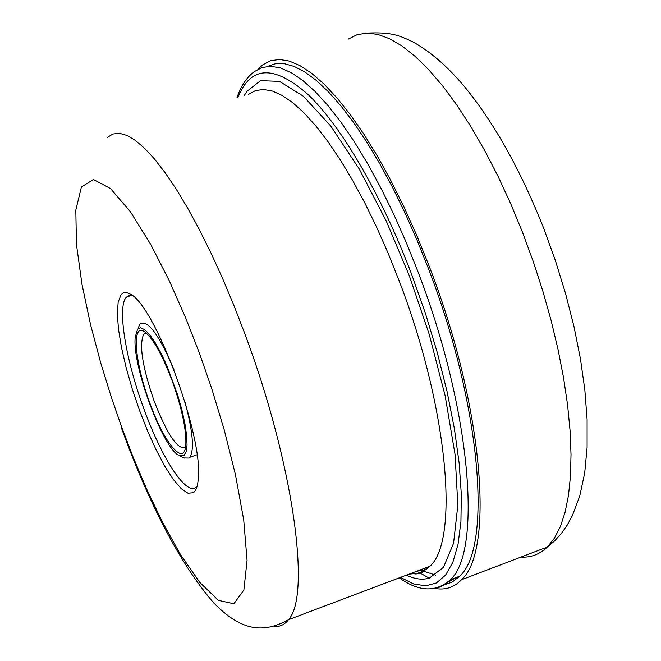 <?xml version="1.0" encoding="UTF-8"?>
<svg xmlns="http://www.w3.org/2000/svg" width="661" height="661" viewBox="0 0 661 661"><rect width="100%" height="100%" fill="white"/><g stroke="black" fill="none" stroke-linecap="round" stroke-linejoin="round"><path stroke-width="0.99" d="M451.223 580.796L448.662 581.3M429.163 578.102L416.81 571.22M455.999 577.598L447.224 582.49M411.828 573.698L411.266 573.31M434.855 588.414C445.192 590.38 454.074 587.497 461.494 579.755C494.841 550.481 483.059 403.929 428.435 264.317L416.562 234.994L403.97 206.934L390.849 180.536L377.398 156.153L363.814 134.084L350.28 114.601L336.978 97.902L324.088 84.137L311.761 73.388L300.127 65.703L289.311 61.068L279.421 59.457L270.523 60.762L262.69 64.877L257.897 69.314M185.419 447.679C177.47 449.761 167.01 434.137 154.046 400.797C142.33 366.681 138.901 344.497 143.734 334.226L146.362 333.103M426.543 569.402L423.701 568.617M149.716 402.689C135.084 363.6 131.365 323.675 143.801 331.252C152.294 336.986 161.78 353.585 172.265 381.058C181.692 407.68 186.22 428.625 185.865 443.911C184.94 468.228 164.259 443.572 149.716 402.689M137.604 329.12L135.241 337.102C131.894 365.136 163.292 449.662 179.42 455.652L183.907 455.569L186.105 451.827L187.038 445.01L186.633 435.409L184.89 423.503L181.891 409.903L177.784 395.319L167.175 366.417L161.259 353.652L155.343 342.935L149.758 334.83L144.784 329.707L140.669 327.79L137.604 329.12M173.893 369.433C158.929 334.524 147.659 319.37 140.091 323.989L138.223 327.815M183.932 457.957L189.046 458.065L189.847 457.288C194.466 449.844 192.855 431.443 185.022 402.095M267.474 66.397L275.472 63.72L284.428 63.712L294.285 66.464L304.969 72.041L316.363 80.468L328.368 91.739L340.845 105.801L353.66 122.549L366.64 141.842L379.637 163.482L392.469 187.22L404.953 212.776L416.917 239.819L428.204 267.986C481.233 404.92 492.362 547.457 459.726 576.185L452.149 582.134L443.572 584.977M197.152 486.132L195.631 487.603C185.576 495.229 161.201 456.991 143.726 408.432C125.879 360.195 117.171 308.026 126.044 297.541L128.614 295.558L132.159 295.492M120.913 295.013C123.053 292.228 126.02 291.865 129.812 293.93C153.666 302.812 202.795 433.715 198.358 477.539C197.903 485.695 196.21 490.768 193.276 492.751L187.988 493.213L181.263 488.727L173.463 479.655L164.994 466.542L156.236 450.067L147.601 431.022L139.471 410.291L132.192 388.784L126.086 367.458L121.434 347.248L118.468 329.079L117.336 313.818L118.154 302.251L120.913 295.013M520.975 557.074C530.965 557.686 539.756 554.331 547.349 547.019L554.405 538.194L560.346 526.627L565.064 512.349L568.468 495.461L570.476 476.077L571.021 454.388L570.063 430.608L567.584 405.011L563.577 377.902L558.074 349.628L551.134 320.568L542.838 291.121L533.303 261.69L522.653 232.68L510.738 203.803L497.981 176.214L484.587 150.303L470.764 126.408L456.693 104.835L442.589 85.831L428.634 69.603L415.017 56.276L401.896 45.948L389.428 38.652L377.737 34.389L366.946 33.091L357.13 34.694L348.38 39.065M409.118 574.128L419.528 573.17L429.972 566.246C459.461 539.987 448.059 407.688 399.021 280.512L388.205 253.394L376.737 227.401L364.789 202.894L352.536 180.213L340.159 159.648L327.839 141.446L315.735 125.813L304.01 112.874L292.806 102.744L282.247 95.473L272.456 91.053L263.516 89.45L255.501 90.598L248.486 94.391M244.165 95.705L246.95 91.325L260.541 80.642L279.52 81.386L303.44 96.266L330.797 126.086L359.229 168.985L386.131 220.733L409.382 275.943L429.179 334.226L445.101 395.617L455.057 454.528L457.842 505.161L453.562 543.292L443.473 567.287L429.501 578.003C422.858 580.168 415.116 579.234 406.284 575.194M236.902 97.919C240.959 85.872 246.793 77.089 254.411 71.578L262.087 67.521L270.82 66.274L280.561 67.967L291.212 72.669L302.688 80.427L314.859 91.251L327.583 105.091L340.721 121.855L354.089 141.388L367.516 163.482L380.794 187.873L393.741 214.247L406.16 242.24L417.859 271.464C470.896 408.63 482.489 551.2 450.306 579.771L447.043 582.845L442.358 585.935L438.598 587.505L433.294 588.612M237.902 97.613C250.519 65.596 273.927 64.58 308.109 94.556C341.307 126.185 381.067 193.913 411.596 274.224L425.395 313.289L437.309 352.693L447.034 391.436L454.363 428.526L459.139 463.064L461.32 494.271L460.932 521.496L458.056 544.243L452.876 562.172L445.58 575.103L436.417 582.969L425.659 585.853L413.571 583.911L400.434 577.408M107.396 137.372L112.957 133.993L119.509 133.315L127.011 135.439L135.414 140.429L144.635 148.328L154.583 159.119L165.151 172.752L176.214 189.12L187.625 208.066L199.242 229.384L210.892 252.824L222.418 278.066L233.639 304.779L244.388 332.574C293.41 462.882 311.348 595.701 288.477 619.704C284.577 624.744 279.785 627 274.092 626.454M121.764 427.37L132.878 456.511L146.387 488.471L162.358 521.983L180.478 554.587L199.754 582.391L218.378 600.386L233.903 603.766L243.892 589.951L247.057 560.412L243.727 519.934L235.44 474.606L224.17 429.658L211.685 388.478L199.234 352.644L185.716 317.991L169.414 281.024L150.642 244.264L130.391 211.743L110.503 188.559L93.408 179.478L81.402 187.038L75.817 210.124L76.445 244.314L81.947 284.147L90.59 324.84L100.803 363.211L111.436 397.567L121.764 427.37M364.839 33.19C392.37 31.687 399.632 35.727 413.175 42.056C430.047 51.426 446.844 65.902 463.559 85.5C493.61 121.839 520.273 169.315 543.557 227.929L555.323 260.384L565.51 293.368L573.922 326.303L580.408 358.642L584.836 389.866L587.1 419.553L587.1 447.34L584.712 472.937L579.738 496.089L572.236 515.935L567.113 525.288L561.214 533.65L554.596 540.929L547.349 547.019L461.494 579.755M121.591 428.394C149.956 506.359 180.726 564.593 213.891 603.113C241.298 630.908 262.896 633.808 288.477 619.704L429.972 566.246L421.412 572.98L415.992 573.979L410.754 573.508M146.568 333.293L143.734 334.226M435.558 575.095L419.983 570.022M179.42 455.652L184.262 458.123M459.726 576.185L450.306 579.771C435.946 592.529 418.934 591.884 399.261 577.846M197.019 454.768L189.847 457.288M131.63 295.368L126.449 297.062"/></g></svg>
